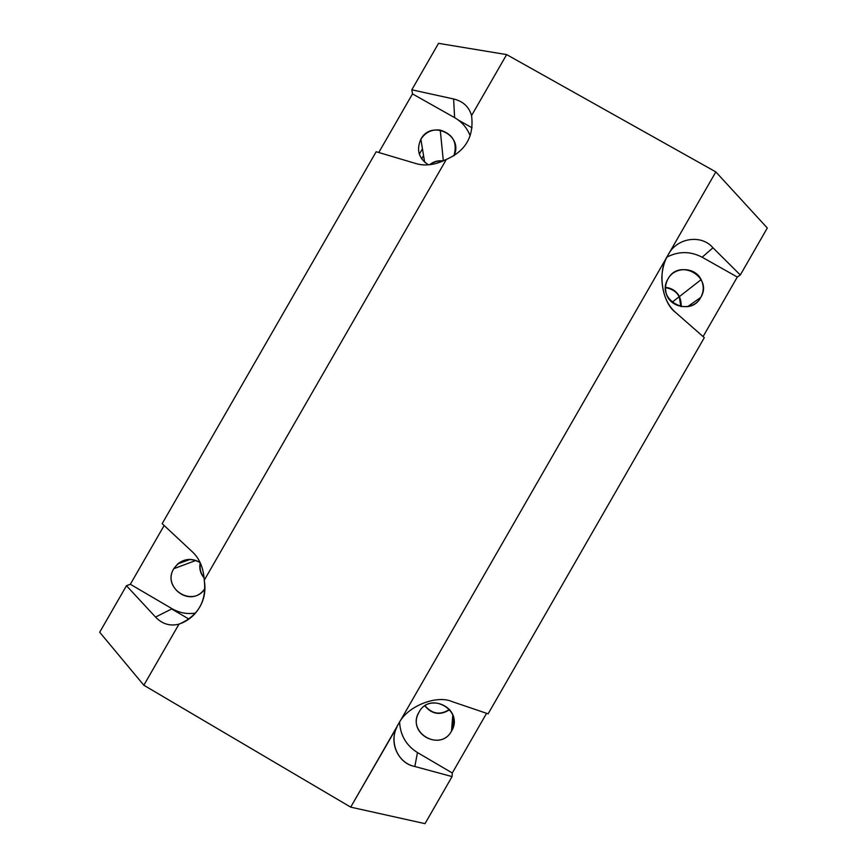 <?xml version="1.0" encoding="UTF-8"?>
<svg xmlns="http://www.w3.org/2000/svg" width="867" height="867" viewBox="0 0 867 867"><rect width="100%" height="100%" fill="white"/><g stroke="black" fill="none" stroke-linecap="round" stroke-linejoin="round"><path stroke-width="1.3" d="M442.734 161.154C438.052 160.612 433.836 161.771 430.086 164.665C433.836 161.771 438.052 160.612 442.734 161.154M420.885 139.229L424.657 162.259L420.885 139.229C416.16 149.937 418.685 158.466 428.461 164.828C418.685 158.466 416.16 149.937 420.885 139.229C431.408 119.028 464.203 135.555 453.885 155.887C457.711 142.849 453.17 134.255 440.252 130.093C431.907 129.129 425.459 132.174 420.885 139.229M429.598 164.719C433.598 161.5 438.128 160.254 443.189 160.959C438.128 160.254 433.598 161.5 429.598 164.719M452.791 714.982L451.523 731.087L453.051 727.695C460.908 707.266 429.035 692.679 419.032 712.089L417.916 714.365C408.53 734.858 441.13 751.115 451.523 731.087L452.791 714.982M173.801 568.687L195.931 560.461L173.801 568.687C162.606 586.2 188.388 606.607 202.596 591.446L204.991 588.585C192.788 608.125 161.522 588.129 173.801 568.687C180.856 559.052 189.645 557.026 200.158 562.607C192.42 557.99 184.964 558.413 177.789 563.864L173.801 568.687M680.898 306.539L679.229 296.698C676.249 291.334 671.687 288.321 665.542 287.66C676.076 289.611 681.191 295.907 680.898 306.539M665.553 287.389C671.784 288.061 676.412 291.106 679.446 296.547L681.159 306.582C681.473 295.766 676.271 289.372 665.553 287.389M687.748 306.56L700.753 297.424C703.896 291.561 704.026 285.622 701.154 279.629C695.106 266.678 674.624 266.245 668.013 278.914C665.78 282.913 665.065 287.161 665.867 291.659C668.219 308.197 693.101 312.326 700.753 297.424L687.748 306.56M204.124 577.975C200.364 573.553 199.074 568.492 200.234 562.781C199.074 568.492 200.364 573.553 204.124 577.975M204.081 577.53C200.635 573.325 199.421 568.546 200.418 563.182C199.421 568.546 200.635 573.325 204.081 577.53M449.68 709.629C440.349 715.654 432.059 714.408 424.808 705.89C432.059 714.408 440.349 715.654 449.68 709.629M449.507 709.423C440.328 715.351 432.167 714.126 425.036 705.749C432.167 714.126 440.328 715.351 449.507 709.423M126.463 585.702L155.54 617.076L172.1 608.742L130.332 584.271L126.463 585.702L99.694 632.238L143.846 685.244L178.981 624.153C184.769 622.181 189.808 619.005 194.1 614.627C203.095 604.83 206.476 593.364 204.265 580.207C203.517 568.253 199.703 558.933 192.821 552.268L162.162 523.668L192.821 552.268C199.703 558.933 203.517 568.253 204.265 580.207L446.332 159.43C465.687 150.988 474.108 136.368 471.572 115.56C469.004 106.76 463.021 101.233 453.614 98.979L454.622 117.652C461.938 121.889 467.118 127.948 470.174 135.816C467.118 127.948 461.938 121.889 454.622 117.652L412.497 93.896L378.771 152.516L412.497 93.896L454.622 117.652L453.614 98.979L411.814 89.8L412.497 93.896L411.814 89.8L453.614 98.979C463.021 101.233 469.004 106.76 471.572 115.56L506.642 54.599L438.539 43.35L411.814 89.8L438.539 43.35L506.642 54.599L471.572 115.56C474.108 136.368 465.687 150.988 446.332 159.43C435.613 164.817 425.621 166.236 416.388 163.69C422.684 165.554 429.772 165.337 437.651 163.039L446.332 159.43L204.265 580.207C206.693 601.21 198.272 615.863 178.981 624.153C170.062 626.397 162.248 624.045 155.54 617.076C162.248 624.045 170.062 626.397 178.981 624.153L143.846 685.244L350.691 807.134L425.014 823.65L452.065 776.583L452.292 772.985L486.582 713.313L452.292 772.985L417.46 752.567L452.292 772.985L452.065 776.583L425.014 823.65L350.691 807.134L396.934 727.11C388.492 743.366 398.798 763.513 414.838 766.493L452.065 776.583L414.838 766.493L417.46 752.567L414.838 766.493C397.097 763.404 387.722 739.768 398.777 723.49L350.691 807.134L143.846 685.244L99.694 632.238L126.463 585.702L130.332 584.271L172.1 608.742L155.54 617.076L126.463 585.702M195.541 613.067C187.218 614.356 179.404 612.926 172.1 608.742C179.404 612.926 187.218 614.356 195.541 613.067M376.17 151.736L416.388 163.69L376.17 151.736L162.162 523.668L376.17 151.736M675.729 312.575L704.307 337.642L488.121 713.834L452.13 701.609C436.665 694.575 406.948 706.312 398.787 723.479C406.959 706.302 436.665 694.575 452.13 701.609L488.121 713.834L704.307 337.642L675.729 312.575C661.911 302.691 657.132 271.078 667.828 255.418L398.787 723.468L667.839 255.407C664.252 261.476 662.247 268.857 661.824 277.538C662.225 293.187 666.853 304.87 675.729 312.575M703.094 336.569L737.297 277.039L702.151 257.228C690.425 251.116 678.688 251.072 666.918 257.098C678.688 251.072 690.425 251.116 702.151 257.228L737.297 277.039L740.31 274.991L712.967 247.789L702.151 257.228L712.967 247.789C701.414 233.96 676.325 237.666 667.839 255.407L715.839 171.904L506.642 54.599L715.839 171.904L667.839 255.397C676.336 237.666 701.414 233.971 712.967 247.789L740.31 274.991L737.297 277.039L703.094 336.569M700.753 297.424C689.536 318.742 655.224 299.31 668.013 278.914C679.197 257.618 713.53 276.985 700.753 297.424M399.6 722.113C400.316 735.335 406.265 745.49 417.46 752.567C406.265 745.49 400.316 735.335 399.6 722.113M451.523 731.087C440.284 752.448 406.233 732.496 419.032 712.089C430.238 690.739 464.311 710.626 451.523 731.087M164.145 525.51L130.332 584.271L164.145 525.51M422.457 148.799L419.335 154.218L422.457 148.799M185.993 559.8L185.191 561.198L185.993 559.8M767.306 228.01L740.31 274.991L767.306 228.01L715.839 171.904L767.306 228.01M188.919 619.081L171.666 608.97L188.919 619.081M421.644 158.878L423.562 155.551L421.644 158.878M458.329 120.069L472.06 127.807L458.329 120.069M443.33 160.894L440.252 130.093M453.734 718.418L453.051 727.695M190.166 559.399L177.789 563.864M672.044 302.301L679.229 296.698M679.446 296.547L701.154 279.629"/></g></svg>

